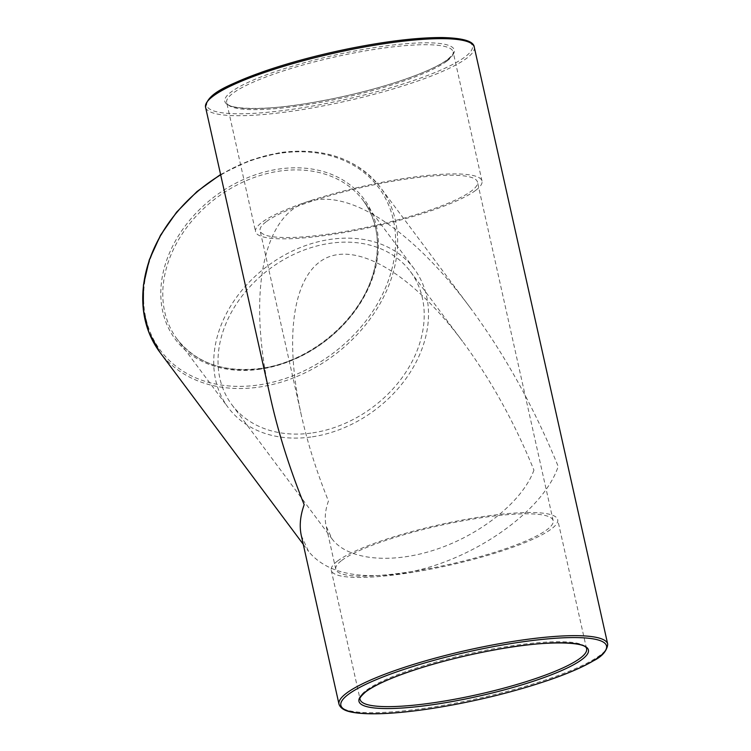 <?xml version="1.0" encoding="UTF-8"?>
<svg xmlns="http://www.w3.org/2000/svg" width="751" height="751" viewBox="0 0 751 751"><rect width="100%" height="100%" fill="white"/><g stroke="black" fill="none" stroke-linecap="round" stroke-linejoin="round"><path stroke-width="0.56" stroke-dasharray="3.75 2.82" d="M337.443 561.081A116.011 20.84 -12.6 0 1 461.095 520.283A116.011 20.84 -12.6 0 1 557.693 519.664A116.011 20.84 -12.6 0 1 449.023 565.315A116.011 20.84 -12.6 0 1 331.257 570.281A116.011 20.84 -12.6 0 1 337.443 561.081M301.32 535.641L308.595 551.469C325.624 572.065 355.861 579.5 399.288 573.764C466.822 564.536 542.569 513.384 558.209 466.455C534.017 407.183 504.597 354.143 469.948 307.337C415.998 234.706 356.565 193.317 315.72 199.935C264.249 206.497 245.615 288.891 270.735 398.837M312.425 436.8A116.011 89.838 143.3 0 0 411.886 369.661A116.011 89.838 143.3 0 0 414.101 268.717A116.011 89.838 143.3 0 0 267.384 266.126A116.011 89.838 143.3 0 0 228.154 407.511A116.011 89.838 143.3 0 0 312.425 436.8M475.824 190.266A116.011 20.84 167.4 0 0 482.011 181.075A116.011 20.84 167.4 0 0 364.244 186.041A116.011 20.84 167.4 0 0 255.565 231.693A116.011 20.84 167.4 0 0 352.172 231.073A116.011 20.84 167.4 0 0 475.824 190.266M312.773 432.858A111.373 86.243 143.3 0 0 423.874 322.648A111.373 86.243 143.3 0 0 410.375 271.496A111.373 86.243 143.3 0 0 269.534 268.999A111.373 86.243 143.3 0 0 231.871 404.733A111.373 86.243 143.3 0 0 312.773 432.858M533.942 470.107C522.987 500.579 482.367 533.717 437.176 549.075C391.984 564.508 347.854 560.227 332.008 538.889L326.131 526.075C324.441 518.387 325.221 510.042 328.45 501.039C316.678 471.844 307.657 443.306 301.386 415.406C283.549 335.406 293.51 273.101 326.582 257.809C359.729 242.686 413.491 275.73 462.55 341.386C490.581 379.255 514.379 422.156 533.942 470.107M341.724 560.443A111.373 20.005 -12.6 0 1 460.429 521.269A111.373 20.005 -12.6 0 1 553.168 520.678A111.373 20.005 -12.6 0 1 448.835 564.499A111.373 20.005 -12.6 0 1 335.781 569.267A111.373 20.005 -12.6 0 1 341.724 560.443M266.042 221.845A111.373 20.005 167.4 0 0 260.099 230.679A111.373 20.005 167.4 0 0 373.153 225.901A111.373 20.005 167.4 0 0 477.486 182.089A111.373 20.005 167.4 0 0 384.747 182.671A111.373 20.005 167.4 0 0 266.042 221.845M331.257 570.281L360.133 699.481A116.011 20.84 -12.6 0 1 366.319 690.291A116.011 20.84 -12.6 0 1 489.971 649.484A116.011 20.84 -12.6 0 1 586.578 648.864L557.693 519.664M339.001 704.213A137.668 24.727 167.4 0 0 429.206 707.62A137.668 24.727 167.4 0 0 607.709 644.142M474.266 47.144A137.668 24.727 -12.6 0 1 295.763 110.632A137.668 24.727 -12.6 0 1 205.558 107.215M261.489 368.563A116.011 89.838 143.3 0 0 360.949 301.423A116.011 89.838 143.3 0 0 363.165 200.479A116.011 89.838 143.3 0 0 216.448 197.879A116.011 89.838 143.3 0 0 177.217 339.274A116.011 89.838 143.3 0 0 261.489 368.563M260.785 369.098A117.56 91.04 -36.7 0 1 180.09 233.232A117.56 91.04 -36.7 0 1 367.943 204.948A117.56 91.04 -36.7 0 1 260.785 369.098M279.813 153.298A136.128 105.412 143.3 0 0 155.739 343.357A136.128 105.412 143.3 0 0 373.256 310.623A136.128 105.412 143.3 0 0 279.813 153.298M220.672 174.842A137.668 106.604 -36.7 0 1 280.517 152.763A137.668 106.604 -36.7 0 1 380.513 187.525A137.668 106.604 -36.7 0 1 333.96 355.307A137.668 106.604 -36.7 0 1 159.869 352.228M207.473 101.404A136.128 24.454 167.4 0 0 295.922 108.764A136.128 24.454 167.4 0 0 426.718 75.785A136.128 24.454 167.4 0 0 470.06 42.713M448.037 59.367A117.56 21.112 -12.6 0 1 252.702 108.595A117.56 21.112 -12.6 0 1 317.992 59.122A117.56 21.112 -12.6 0 1 448.037 59.367M446.939 61.066A116.011 20.84 167.4 0 0 453.135 51.875A116.011 20.84 167.4 0 0 335.368 56.841A116.011 20.84 167.4 0 0 226.689 102.483A116.011 20.84 167.4 0 0 323.287 101.873A116.011 20.84 167.4 0 0 446.939 61.066M414.101 268.717L363.165 200.479C378.485 221.986 381.452 247.501 372.064 277.035C357.758 321.926 309.224 361.888 261.141 368.347C224.371 372.975 196.396 363.277 177.217 339.274L228.154 407.511M220.587 174.485L249.801 160.414L280.17 152.556C323.897 146.999 357.354 158.649 380.513 187.525L469.948 307.337M303.263 544.334L308.595 551.469M482.011 181.075L453.135 51.875C454.242 52.701 452.337 55.283 447.436 59.62C437.289 67.102 418.786 75.091 391.938 83.596C368.234 90.955 343.348 96.992 317.269 101.695C267.084 111.317 226.248 109.702 226.689 102.483L255.565 231.693M231.871 404.733L332.008 538.889M410.375 271.496L462.55 341.386M553.168 520.678L477.486 182.089M335.781 569.267L326.131 526.075M301.386 415.406L260.099 230.679"/><path stroke-width="1.13" d="M205.558 107.215C207.098 92.739 229.355 84.76 261.93 72.105C288.497 62.859 317.945 54.964 350.285 48.402C387.263 41.08 417.885 37.466 442.161 37.55C463.076 38.029 473.778 41.23 474.266 47.144A137.668 24.727 -12.6 0 0 334.514 53.049A137.668 24.727 -12.6 0 0 205.558 107.215L270.735 398.837C278.49 433.318 289.642 468.605 304.183 504.691C300.193 515.824 299.236 526.141 301.32 535.641L339.001 704.213C341.32 710.831 350.623 712.201 358.33 713.131C375.275 714.802 399.147 713.347 429.929 708.775C473.233 702.025 513.703 692.187 551.337 679.251C569.296 672.934 583.274 666.813 593.281 660.889C602.161 656.505 606.977 650.92 607.709 644.142A137.668 24.727 167.4 0 0 467.957 650.047A137.668 24.727 167.4 0 0 339.001 704.213M586.578 648.864A116.011 20.84 -12.6 0 1 477.899 694.515A116.011 20.84 -12.6 0 1 360.133 699.481C359.025 698.655 360.921 696.074 365.831 691.737C375.979 684.255 394.472 676.266 421.32 667.761C445.033 660.401 469.919 654.365 495.998 649.662C546.184 640.04 587.01 641.654 586.578 648.864M365.23 691.99A117.56 21.112 167.4 0 0 495.266 692.234A117.56 21.112 167.4 0 0 560.565 642.762A117.56 21.112 167.4 0 0 365.23 691.99M430.032 708.737A136.128 24.454 -12.6 0 1 386.756 675.496A136.128 24.454 -12.6 0 1 604.273 642.753A136.128 24.454 -12.6 0 1 430.032 708.737M220.587 174.485L196.997 191.533L176.663 212.082L160.517 235.213L149.271 259.902L143.441 285.061L143.291 309.553L148.848 332.28L159.869 352.228A137.668 106.604 -36.7 0 1 220.672 174.842M470.06 42.713A136.128 24.454 167.4 0 0 334.242 51.838A136.128 24.454 167.4 0 0 207.473 101.404M474.266 47.144L607.709 644.142M159.869 352.228L303.263 544.334"/></g></svg>
